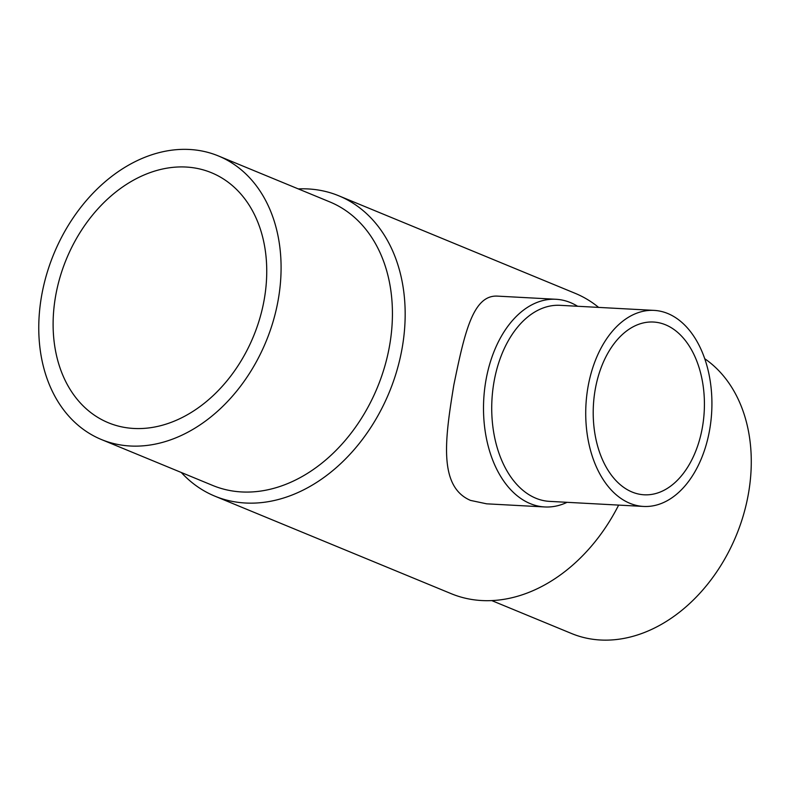 <?xml version="1.0" encoding="UTF-8"?>
<svg xmlns="http://www.w3.org/2000/svg" width="790" height="790" viewBox="0 0 790 790"><rect width="100%" height="100%" fill="white"/><g stroke="black" fill="none" stroke-linecap="round" stroke-linejoin="round"><path stroke-width="1.19" d="M555.943 299.272L497.819 296.141C473.072 294.384 464.619 332.402 453.825 385.016C445.224 437.956 437.996 486.541 470.554 500.416L486.63 503.822L544.764 506.953A103.994 66.706 -86.9 0 1 530.268 503.635A103.994 66.706 -86.9 0 1 484.764 388.068A103.994 66.706 -86.9 0 1 555.943 299.272A103.994 66.706 -86.9 0 1 577.618 306.273M567.062 502.322A103.994 66.706 -86.9 0 1 544.764 506.953M643.534 506.439L549.544 501.374A98.167 62.973 -86.9 0 1 535.857 498.233A98.167 62.973 -86.9 0 1 492.911 389.154A98.167 62.973 -86.9 0 1 560.1 305.325L654.1 310.391A98.167 62.973 -86.9 0 1 711.701 411.797A98.167 62.973 -86.9 0 1 643.534 506.439A98.167 62.973 -86.9 0 1 629.857 503.299A98.167 62.973 -86.9 0 1 586.911 394.22A98.167 62.973 -86.9 0 1 654.1 310.391M632.109 492.032A86.505 55.488 -86.9 0 1 594.258 395.899A86.505 55.488 -86.9 0 1 653.468 322.034A86.505 55.488 -86.9 0 1 704.226 411.393A86.505 55.488 -86.9 0 1 644.166 494.797A86.505 55.488 -86.9 0 1 632.109 492.032M186.045 167.036A135.218 101.199 112.4 0 1 211.503 172.743A135.218 101.199 112.4 0 1 253.481 336.343A135.218 101.199 112.4 0 1 108.349 422.749A135.218 101.199 112.4 0 1 60.544 275.473A135.218 101.199 112.4 0 1 186.045 167.036M130.301 446.004A153.388 114.797 -67.6 0 0 272.659 323.011A153.388 114.797 -67.6 0 0 218.425 155.956A153.388 114.797 -67.6 0 0 53.809 253.955A153.388 114.797 -67.6 0 0 101.426 439.536A153.388 114.797 -67.6 0 0 130.301 446.004M101.426 439.536L212.767 485.475A153.388 114.797 -67.6 0 0 241.641 491.943A153.388 114.797 -67.6 0 0 383.999 368.95A153.388 114.797 -67.6 0 0 329.776 201.894L218.425 155.956M181.285 472.479A162.464 121.591 -67.6 0 0 214.87 496.16A162.464 121.591 -67.6 0 0 245.453 503.013A162.464 121.591 -67.6 0 0 396.244 372.742A162.464 121.591 -67.6 0 0 338.801 195.802A162.464 121.591 -67.6 0 0 298.284 188.909M214.87 496.16L451.248 593.695A162.464 121.591 -67.6 0 0 481.831 600.548A162.464 121.591 -67.6 0 0 618.639 505.096M598.623 307.399A162.464 121.591 -67.6 0 0 575.179 293.327L338.801 195.802M491.755 600.588L571.614 633.54A153.388 114.797 -67.6 0 0 600.489 640.009A153.388 114.797 -67.6 0 0 738.956 528.569A153.388 114.797 -67.6 0 0 704.72 358.709"/></g></svg>
